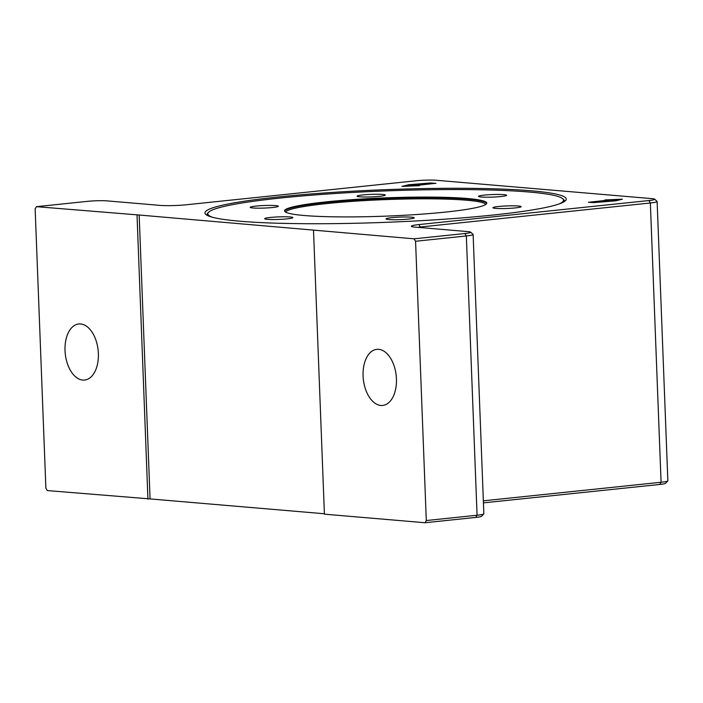 <?xml version="1.0" encoding="UTF-8"?>
<svg xmlns="http://www.w3.org/2000/svg" width="703" height="703" viewBox="0 0 703 703"><rect width="100%" height="100%" fill="white"/><g stroke="black" fill="none" stroke-linecap="round" stroke-linejoin="round"><path stroke-width="1.05" d="M212.649 217.306A177.964 16.072 177.8 0 1 208.501 212.341A177.964 16.072 177.8 0 1 385.042 190.935A177.964 16.072 177.8 0 1 562.708 198.738A177.964 16.072 177.8 0 1 558.947 204.002M207.06 215.285A178.878 16.151 177.8 0 1 207.631 213.281L208.501 212.341M562.708 198.738L563.648 199.599A178.878 16.151 177.8 0 1 564.368 201.559M304.144 215.505A101.17 9.139 -2.2 0 0 417.292 214.477A101.17 9.139 -2.2 0 0 486.757 203.114A101.17 9.139 -2.2 0 0 385.306 197.868A101.17 9.139 -2.2 0 0 284.557 210.882A101.17 9.139 -2.2 0 0 304.144 215.505M512.707 205.812A14.095 1.274 177.8 0 1 521.125 206.656A14.095 1.274 177.8 0 1 507.083 208.466A14.095 1.274 177.8 0 1 492.952 207.737A14.095 1.274 177.8 0 1 512.707 205.812M414.137 217.684A14.095 1.274 177.8 0 1 414.225 217.816A14.095 1.274 177.8 0 1 400.183 219.635A14.095 1.274 177.8 0 1 386.052 218.905A14.095 1.274 177.8 0 1 399.339 217.122A14.095 1.274 177.8 0 1 414.137 217.684M287.096 218.87A14.095 1.274 177.8 0 1 272.413 219.538A14.095 1.274 177.8 0 1 264.671 218.703A14.095 1.274 177.8 0 1 278.713 216.884A14.095 1.274 177.8 0 1 292.843 217.622A14.095 1.274 177.8 0 1 287.096 218.87M258.607 208.176A14.095 1.274 177.8 0 1 250.189 207.332A14.095 1.274 177.8 0 1 264.231 205.522A14.095 1.274 177.8 0 1 278.37 206.251A14.095 1.274 177.8 0 1 258.607 208.176M357.177 196.304A14.095 1.274 177.8 0 1 357.089 196.172A14.095 1.274 177.8 0 1 371.131 194.353A14.095 1.274 177.8 0 1 385.27 195.091A14.095 1.274 177.8 0 1 371.975 196.866A14.095 1.274 177.8 0 1 357.177 196.304M484.226 195.118A14.095 1.274 177.8 0 1 498.902 194.45A14.095 1.274 177.8 0 1 506.643 195.285A14.095 1.274 177.8 0 1 492.61 197.104A14.095 1.274 177.8 0 1 478.471 196.374A14.095 1.274 177.8 0 1 484.226 195.118M417.696 227.333A16.582 1.494 177.8 0 1 420.517 226.99L650.354 202.982A16.582 1.494 -2.2 0 0 657.12 201.506A16.582 1.494 -2.2 0 0 657.05 201.374L654.651 199.169A14.262 1.292 177.8 0 1 648.887 200.548L419.058 224.556A18.911 1.705 -2.2 0 0 411.422 226.384A18.911 1.705 -2.2 0 0 414.998 227.104L467.943 231.612A14.262 1.292 177.8 0 1 470.641 232.148A14.262 1.292 177.8 0 1 464.885 233.528L414.111 238.827L415.57 241.261L466.344 235.953A16.582 1.494 -2.2 0 0 473.119 234.486A16.582 1.494 -2.2 0 0 473.04 234.354L470.641 232.148M492.487 215.1A180.785 16.327 177.8 0 1 311.666 223.73A180.785 16.327 177.8 0 1 205.768 214.397A180.785 16.327 177.8 0 1 384.998 189.696A180.785 16.327 177.8 0 1 565.581 200.575A180.785 16.327 177.8 0 1 492.487 215.1M404.55 186.181L417.477 185.557L415.807 185.267L433.707 183.395L409.787 184.907L404.559 186.365M435.904 183.281L417.784 185.284L419.401 185.654L401.958 186.392L408.654 184.731L430.588 182.982L435.904 183.386M417.784 185.284L417.802 185.724M593.376 202.411L614.554 200.663L619.782 199.388L606.865 200.012L608.534 200.302L590.625 202.174L593.385 202.622M619.782 199.388L619.8 199.837M606.865 200.012L606.882 200.478M588.437 202.297L606.557 200.285L604.932 199.924L622.383 199.186L615.679 200.838L593.745 202.596L588.437 202.297M36.433 206.673L139.168 215.021L150.073 498.919L47.338 490.58L45.88 488.146L35.15 208.87L36.433 206.673L87.207 201.374A14.262 1.292 177.8 0 1 107.137 200.891L160.082 205.399A18.911 1.705 -2.2 0 0 186.488 204.758L416.325 180.75A14.262 1.292 177.8 0 1 436.247 180.267L651.953 198.633A14.262 1.292 177.8 0 1 654.651 199.169M139.168 215.021L414.111 238.827M483.427 502.873L659.801 484.455A14.262 1.292 -2.2 0 0 665.565 483.304L667.788 480.922A16.582 1.494 177.8 0 1 661.084 482.258L483.348 500.826M657.12 201.506L667.85 480.79A16.582 1.494 177.8 0 1 667.788 480.922M475.79 517.426A14.262 1.292 -2.2 0 0 481.555 516.283L483.778 513.902A16.582 1.494 177.8 0 1 477.073 515.237L426.299 520.536L425.016 522.733L475.79 517.426L477.073 515.237L466.344 235.953L464.885 233.528M473.119 234.486L483.849 513.761A16.582 1.494 177.8 0 1 483.778 513.902M426.299 520.536L415.57 241.261M313.512 230.268L324.417 514.165L425.016 522.733M380.833 405.455A28.199 16.529 84 0 1 363.17 377.537A28.199 16.529 84 0 1 376.826 349.347A28.199 16.529 84 0 1 396.202 375.674A28.199 16.529 84 0 1 382.687 405.438A28.199 16.529 84 0 1 380.833 405.455M147.938 499.139L137.032 215.241M324.399 513.761L150.073 498.919M82.769 380.077A28.199 16.529 84 0 1 65.115 352.168A28.199 16.529 84 0 1 78.762 323.969A28.199 16.529 84 0 1 98.139 350.296A28.199 16.529 84 0 1 84.624 380.059A28.199 16.529 84 0 1 82.769 380.077M486.704 203.439A101.17 9.139 -2.2 0 0 385.332 198.527A101.17 9.139 -2.2 0 0 284.636 211.208M285.673 212.157A100.178 9.042 177.8 0 1 385.376 199.608A100.178 9.042 177.8 0 1 485.747 204.468M420.543 227.57L419.058 224.556M408.654 184.731L408.671 185.179M648.887 200.548L650.354 202.982L661.084 482.258L659.801 484.455"/></g></svg>
